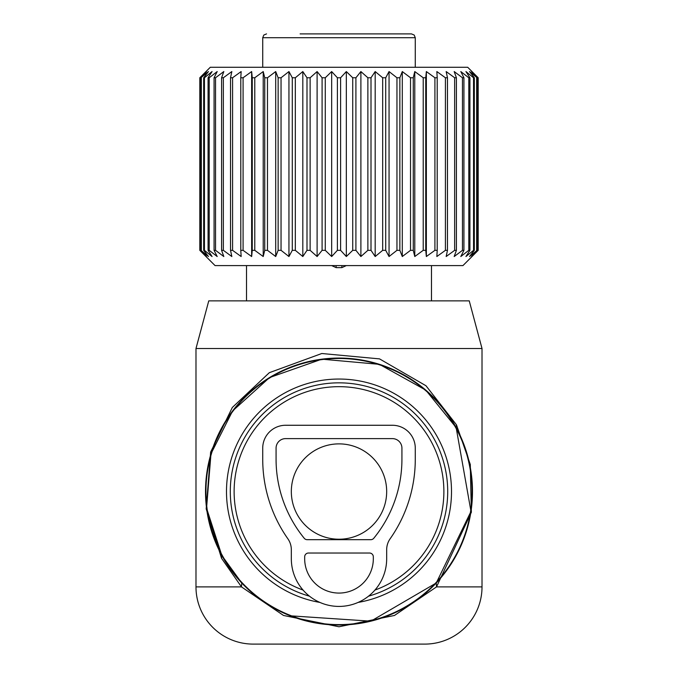 <?xml version="1.0" encoding="UTF-8"?>
<svg xmlns="http://www.w3.org/2000/svg" width="678" height="678" viewBox="0 0 678 678"><rect width="100%" height="100%" fill="white"/><g stroke="black" fill="none" stroke-linecap="round" stroke-linejoin="round"><path stroke-width="1.02" d="M482.016 348.534L195.984 348.534L208.756 300.863L469.244 300.863L482.016 348.534L482.016 586.894L436.522 586.894L394.494 615.455L339 626.769L283.506 615.455L241.478 586.894L221.536 558.291L221.859 555.545A133.481 133.481 0 0 0 402.995 608.691A133.481 133.481 0 0 0 456.141 427.555A133.481 133.481 0 0 0 275.005 374.409A133.481 133.481 0 0 0 221.859 555.545L206.553 508.144L210.985 453.735L232.596 410.961L269.513 377.578L321.838 359.179L379.426 364.34L425.742 390.096L456.141 427.555L470.99 511.432L436.259 582.978L370.858 621.175L290.26 615.81M374.926 590.08A104.878 104.878 0 0 0 431.039 441.268A104.878 104.878 0 0 0 288.718 399.512A104.878 104.878 0 0 0 303.074 590.08M482.016 586.894A57.206 57.206 0 0 1 424.809 644.1L253.191 644.1A57.206 57.206 0 0 1 195.984 586.894L195.984 348.534M221.859 555.545L241.741 582.978L241.478 586.894L195.984 586.894M221.536 558.291L206.188 508.856L210.638 452.116L232.3 407.503L269.319 372.697L321.787 353.509L379.536 358.882L425.979 385.748L456.464 424.809L456.141 427.555M436.259 582.978L436.522 586.894L471.354 512.28L470.286 464.438L456.464 424.809M300.117 33.9L411.461 33.9L414.182 35.036L415.275 37.714L262.725 37.714L263.818 35.036L266.539 33.9M401.969 33.9L400.096 33.9M402.3 71.563L402.3 256.53L399.859 250.335L396.952 250.335L389.053 256.53L385.714 250.335L382.68 250.335L375.188 256.53L371.002 250.335L367.874 250.335L360.891 256.53L355.908 250.335L352.721 250.335L346.331 256.53L340.602 250.335L337.398 250.335L331.669 256.53L325.279 250.335L322.092 250.335L317.109 256.53L310.126 250.335L306.998 250.335L302.812 256.53L295.32 250.335L292.286 250.335L288.947 256.53L281.048 250.335L278.141 250.335L275.7 256.53L267.479 250.335L264.742 250.335L263.217 256.53L254.775 250.335L252.241 250.335L251.648 256.53L243.088 250.335L240.792 250.335L241.148 256.53L232.579 250.335L230.537 250.335L231.834 256.53L223.35 250.335L221.596 250.335L223.816 256.53L215.528 250.335L214.078 250.335L217.197 256.53L209.205 250.335L208.078 250.335L212.061 256.53L204.459 250.335L203.671 250.335L208.46 256.53L200.908 250.335L206.451 256.53L199.815 250.335L215.053 265.59L462.947 265.59L478.185 250.335L478.185 77.758L471.549 71.563L477.092 77.758L469.54 71.563L474.329 77.758L473.541 77.758L465.939 71.563L469.922 77.758L468.795 77.758L460.803 71.563L463.921 77.758L462.472 77.758L454.184 71.563L456.404 77.758L454.65 77.758L446.166 71.563L447.463 77.758L445.421 77.758L436.852 71.563L437.208 77.758L434.912 77.758L426.352 71.563L425.759 77.758L423.225 77.758L414.783 71.563L413.258 77.758L410.521 77.758L402.3 71.563L399.859 77.758L396.952 77.758L389.053 71.563L385.714 77.758L382.68 77.758L375.188 71.563L371.002 77.758L367.874 77.758L360.891 71.563L355.908 77.758L352.721 77.758L346.331 71.563L340.602 77.758L337.398 77.758L331.669 71.563L325.279 77.758L322.092 77.758L317.109 71.563L310.126 77.758L306.998 77.758L302.812 71.563L295.32 77.758L292.286 77.758L288.947 71.563L281.048 77.758L278.141 77.758L275.7 71.563L267.479 77.758L264.742 77.758L263.217 71.563L254.775 77.758L252.241 77.758L251.648 71.563L243.088 77.758L240.792 77.758L241.148 71.563L232.579 77.758L230.537 77.758L231.834 71.563L223.35 77.758L221.596 77.758L223.816 71.563L215.528 77.758L214.078 77.758L217.197 71.563L209.205 77.758L208.078 77.758L212.061 71.563L204.459 77.758L203.671 77.758L208.46 71.563L200.908 77.758L206.451 71.563L199.815 77.758L210.282 67.275L467.71 67.275L478.185 77.758M402.3 256.53L410.521 250.335L413.258 250.335L414.783 256.53L423.225 250.335L425.759 250.335L426.352 256.53L434.912 250.335L437.208 250.335L436.852 256.53L445.421 250.335L447.463 250.335L446.166 256.53L454.65 250.335L456.404 250.335L454.184 256.53L462.472 250.335L463.921 250.335L460.803 256.53L468.795 250.335L469.922 250.335L465.939 256.53L473.541 250.335L474.329 250.335L469.54 256.53L477.092 250.335L471.549 256.53L478.185 250.335M478.092 250.335L478.092 77.758M477.092 250.335L477.092 77.758M476.651 250.335L476.651 77.758M474.329 250.335L474.329 77.758M473.541 250.335L473.541 77.758M469.922 250.335L469.922 77.758M468.795 250.335L468.795 77.758M463.921 250.335L463.921 77.758M462.472 250.335L462.472 77.758M456.404 250.335L456.404 77.758M454.65 250.335L454.65 77.758M447.463 250.335L447.463 77.758M445.421 250.335L445.421 77.758M437.208 250.335L437.208 77.758M434.912 250.335L434.912 77.758M426.352 256.53L426.352 71.563M425.759 250.335L425.759 77.758M423.225 250.335L423.225 77.758M414.783 256.53L414.783 71.563M413.258 250.335L413.258 77.758M410.521 250.335L410.521 77.758M399.859 250.335L399.859 77.758M389.053 256.53L389.053 71.563M396.952 250.335L396.952 77.758M385.714 250.335L385.714 77.758M382.68 250.335L382.68 77.758M375.188 256.53L375.188 71.563M371.002 250.335L371.002 77.758M367.874 250.335L367.874 77.758M360.891 256.53L360.891 71.563M355.908 250.335L355.908 77.758M352.721 250.335L352.721 77.758M346.331 256.53L346.331 71.563M340.602 250.335L340.602 77.758M337.398 250.335L337.398 77.758M331.669 256.53L331.669 71.563M325.279 250.335L325.279 77.758M322.092 250.335L322.092 77.758M317.109 256.53L317.109 71.563M310.126 250.335L310.126 77.758M306.998 250.335L306.998 77.758M302.812 256.53L302.812 71.563M295.32 250.335L295.32 77.758M292.286 250.335L292.286 77.758M288.947 256.53L288.947 71.563M281.048 250.335L281.048 77.758M278.141 250.335L278.141 77.758M275.7 256.53L275.7 71.563M267.479 250.335L267.479 77.758M264.742 250.335L264.742 77.758M263.217 256.53L263.217 71.563M254.775 250.335L254.775 77.758M252.241 250.335L252.241 77.758M251.648 256.53L251.648 71.563M243.088 250.335L243.088 77.758M240.792 250.335L240.792 77.758M232.579 250.335L232.579 77.758M230.537 250.335L230.537 77.758M223.35 250.335L223.35 77.758M221.596 250.335L221.596 77.758M215.528 250.335L215.528 77.758M214.078 250.335L214.078 77.758M209.205 250.335L209.205 77.758M208.078 250.335L208.078 77.758M204.459 250.335L204.459 77.758M203.671 250.335L203.671 77.758M201.349 250.335L201.349 77.758M200.908 250.335L200.908 77.758M199.908 250.335L199.908 77.758M199.815 250.335L199.815 77.758M331.678 265.59L336.135 267.641L341.856 267.641L346.322 265.59M415.275 448.15A22.883 22.883 0 0 0 392.393 425.267L285.608 425.267A22.883 22.883 0 0 0 262.725 448.15L262.725 459.235A138.405 138.405 0 0 0 287.862 538.773A19.069 19.069 0 0 1 291.328 549.731L291.328 558.748A47.672 47.672 0 0 0 339 606.42A47.672 47.672 0 0 0 386.672 558.748L386.672 549.731A19.069 19.069 0 0 1 390.138 538.773A138.405 138.405 0 0 0 415.275 459.235L415.275 448.15M285.608 438.615A9.534 9.534 0 0 0 276.073 448.15L276.073 459.235A125.057 125.057 0 0 0 304.227 538.273A3.814 3.814 0 0 0 307.176 539.68L370.824 539.68A3.814 3.814 0 0 0 373.773 538.273A125.057 125.057 0 0 0 401.927 459.235L401.927 448.15A9.534 9.534 0 0 0 392.393 438.615L285.608 438.615M373.324 556.841L373.324 558.748A34.324 34.324 0 0 1 339 593.072A34.324 34.324 0 0 1 304.676 558.748L304.676 556.841A3.814 3.814 0 0 1 308.49 553.028L369.51 553.028A3.814 3.814 0 0 1 373.324 556.841M291.328 491.55A47.672 47.672 0 0 0 339 539.222A47.672 47.672 0 0 0 386.672 491.55A47.672 47.672 0 0 0 339 443.878A47.672 47.672 0 0 0 291.328 491.55M222.231 555.341A133.058 133.058 0 0 0 402.791 608.319A133.058 133.058 0 0 0 455.769 427.759A133.058 133.058 0 0 0 275.209 374.781A133.058 133.058 0 0 0 222.231 555.341M319.88 602.42A112.506 112.506 0 0 1 285.065 392.816A112.506 112.506 0 0 1 437.734 437.615A112.506 112.506 0 0 1 358.12 602.42M368.527 596.174A108.717 108.717 0 0 0 434.403 439.429A108.717 108.717 0 0 0 286.879 396.147A108.717 108.717 0 0 0 309.473 596.174M341.856 267.641L341.856 265.59M336.135 267.641L336.135 265.59M415.275 37.714L415.275 67.275M262.725 37.714L262.725 67.275M431.479 265.59L431.479 300.863M246.512 265.59L246.512 300.863"/></g></svg>
